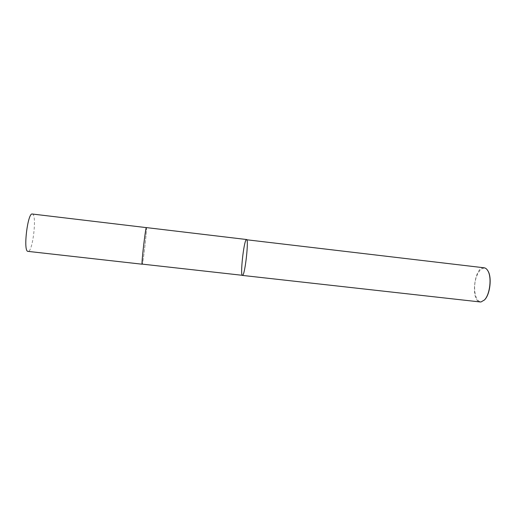 <?xml version="1.0" encoding="UTF-8"?>
<svg xmlns="http://www.w3.org/2000/svg" width="516" height="516" viewBox="0 0 516 516"><rect width="100%" height="100%" fill="white"/><g stroke="black" fill="none" stroke-linecap="round" stroke-linejoin="round"><path stroke-width="0.39" stroke-dasharray="2.58 1.94" d="M487.665 270.474C483.853 264.624 477.332 270.5 475.313 280.981C473.153 291.372 476.21 302.447 481.305 301.712L484.24 300.157M484.137 267.798C474.307 265.992 470.218 301.479 480.196 301.957M146.363 227.595C147.318 227.04 142.945 264.985 142.145 264.224M242.417 275.415C240.037 275.873 243.655 242.081 246.222 239.714L246.558 239.521M32.295 214.024C37.229 213.927 32.76 252.698 27.98 251.486M142.081 264.089C141.41 262.696 145.673 226.356 146.363 227.614C147.312 227.059 142.945 264.966 142.145 264.205L142.081 264.089"/><path stroke-width="0.77" d="M484.24 300.157L484.64 299.757C490.103 294.494 492.083 277.318 487.962 270.952L487.665 270.474M242.417 275.415L480.196 301.957L481.041 301.95L484.427 299.964C489.974 294.623 491.987 277.163 487.801 270.7C486.762 268.946 485.543 267.978 484.137 267.798L246.222 239.714C243.655 242.081 240.037 275.873 242.417 275.415L242.636 275.338C245.126 274.319 249.015 238.663 246.558 239.521C249.015 238.663 245.126 274.319 242.636 275.338L142.081 264.108C141.403 262.715 145.673 226.337 146.363 227.595L246.558 239.521M142.113 264.205L27.58 251.331C23.143 249.486 27.864 212.282 32.295 214.024L146.331 227.614"/></g></svg>
